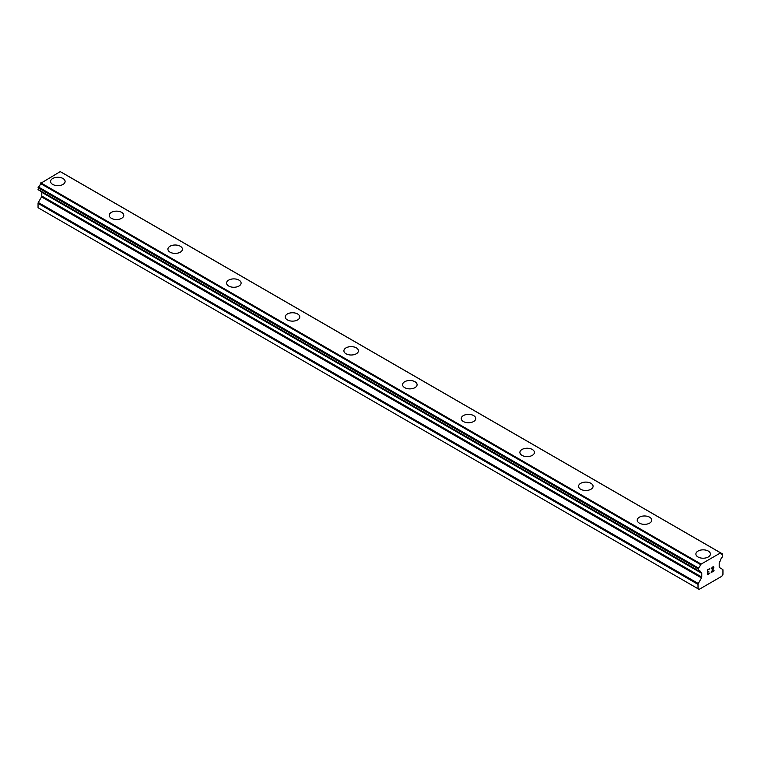 <?xml version="1.0" encoding="UTF-8"?>
<svg xmlns="http://www.w3.org/2000/svg" width="761" height="761" viewBox="0 0 761 761"><rect width="100%" height="100%" fill="white"/><g stroke="black" fill="none" stroke-linecap="round" stroke-linejoin="round"><path stroke-width="1.14" d="M50.587 181.47A7.258 4.195 180 0 1 55.068 177.589A7.258 4.195 180 0 1 62.982 178.502A7.258 4.195 180 0 1 65.113 181.47A7.258 4.195 180 0 1 60.623 185.342A7.258 4.195 180 0 1 52.718 184.428A7.258 4.195 180 0 1 50.587 181.47A7.258 4.195 180 0 1 55.077 177.598A7.258 4.195 180 0 1 62.982 178.512A7.258 4.195 180 0 1 65.113 181.47M109.251 215.334A7.258 4.195 180 0 1 113.731 211.463A7.258 4.195 180 0 1 121.646 212.367A7.258 4.195 180 0 1 123.777 215.334A7.258 4.195 180 0 1 119.287 219.206A7.258 4.195 180 0 1 111.382 218.302A7.258 4.195 180 0 1 109.251 215.334A7.258 4.195 180 0 1 113.741 211.472A7.258 4.195 180 0 1 121.646 212.376A7.258 4.195 180 0 1 123.777 215.334M167.915 249.208A7.258 4.195 180 0 1 172.395 245.327A7.258 4.195 180 0 1 180.309 246.241A7.258 4.195 180 0 1 182.44 249.208A7.258 4.195 180 0 1 177.95 253.08A7.258 4.195 180 0 1 170.045 252.167A7.258 4.195 180 0 1 167.915 249.208A7.258 4.195 180 0 1 172.405 245.337A7.258 4.195 180 0 1 180.309 246.25A7.258 4.195 180 0 1 182.44 249.208M226.578 283.073A7.258 4.195 180 0 1 231.059 279.201A7.258 4.195 180 0 1 238.973 280.105A7.258 4.195 180 0 1 241.104 283.073A7.258 4.195 180 0 1 236.614 286.945A7.258 4.195 180 0 1 228.709 286.041A7.258 4.195 180 0 1 226.578 283.073A7.258 4.195 180 0 1 231.068 279.211A7.258 4.195 180 0 1 238.973 280.115A7.258 4.195 180 0 1 241.104 283.073M297.637 313.989A7.258 4.195 180 0 1 299.767 316.947A7.258 4.195 180 0 1 295.287 320.819A7.258 4.195 180 0 1 287.373 319.905A7.258 4.195 180 0 1 285.242 316.947A7.258 4.195 180 0 1 289.732 313.075A7.258 4.195 180 0 1 297.637 313.989M285.242 316.947A7.258 4.195 180 0 1 289.722 313.066A7.258 4.195 180 0 1 297.637 313.979A7.258 4.195 180 0 1 299.767 316.947M356.3 347.853A7.258 4.195 180 0 1 358.431 350.811A7.258 4.195 180 0 1 353.951 354.683A7.258 4.195 180 0 1 346.036 353.779A7.258 4.195 180 0 1 343.905 350.811A7.258 4.195 180 0 1 348.395 346.949A7.258 4.195 180 0 1 356.3 347.853M343.905 350.811A7.258 4.195 180 0 1 348.386 346.94A7.258 4.195 180 0 1 356.3 347.844A7.258 4.195 180 0 1 358.431 350.811M402.569 384.685A7.258 4.195 180 0 1 407.049 380.804A7.258 4.195 180 0 1 414.964 381.718A7.258 4.195 180 0 1 417.095 384.685A7.258 4.195 180 0 1 412.614 388.557A7.258 4.195 180 0 1 404.7 387.644A7.258 4.195 180 0 1 402.569 384.685A7.258 4.195 180 0 1 407.059 380.814A7.258 4.195 180 0 1 414.964 381.727A7.258 4.195 180 0 1 417.095 384.685M461.233 418.55A7.258 4.195 180 0 1 465.713 414.678A7.258 4.195 180 0 1 473.627 415.582A7.258 4.195 180 0 1 475.758 418.55A7.258 4.195 180 0 1 471.278 422.422A7.258 4.195 180 0 1 463.363 421.518A7.258 4.195 180 0 1 461.233 418.55A7.258 4.195 180 0 1 465.722 414.688A7.258 4.195 180 0 1 473.627 415.592A7.258 4.195 180 0 1 475.758 418.55M519.896 452.424A7.258 4.195 180 0 1 524.386 448.543A7.258 4.195 180 0 1 532.291 449.456A7.258 4.195 180 0 1 534.422 452.424A7.258 4.195 180 0 1 529.941 456.296A7.258 4.195 180 0 1 522.027 455.382A7.258 4.195 180 0 1 519.896 452.424A7.258 4.195 180 0 1 524.386 448.552A7.258 4.195 180 0 1 532.291 449.466A7.258 4.195 180 0 1 534.422 452.424M578.56 486.289A7.258 4.195 180 0 1 583.05 482.417A7.258 4.195 180 0 1 590.955 483.321A7.258 4.195 180 0 1 593.085 486.289A7.258 4.195 180 0 1 588.605 490.16A7.258 4.195 180 0 1 580.691 489.256A7.258 4.195 180 0 1 578.56 486.289A7.258 4.195 180 0 1 583.05 482.426A7.258 4.195 180 0 1 590.955 483.33A7.258 4.195 180 0 1 593.085 486.289M637.223 520.153A7.258 4.195 180 0 1 641.713 516.281A7.258 4.195 180 0 1 649.618 517.195A7.258 4.195 180 0 1 651.749 520.163A7.258 4.195 180 0 1 647.269 524.034A7.258 4.195 180 0 1 639.354 523.121A7.258 4.195 180 0 1 637.223 520.153A7.258 4.195 180 0 1 641.713 516.291A7.258 4.195 180 0 1 649.618 517.204A7.258 4.195 180 0 1 651.749 520.153M695.887 554.027A7.258 4.195 180 0 1 700.377 550.155A7.258 4.195 180 0 1 708.282 551.059A7.258 4.195 180 0 1 710.413 554.027A7.258 4.195 180 0 1 705.932 557.899A7.258 4.195 180 0 1 698.018 556.995A7.258 4.195 180 0 1 695.887 554.027A7.258 4.195 180 0 1 700.377 550.165A7.258 4.195 180 0 1 708.282 551.069A7.258 4.195 180 0 1 710.413 554.027M707.644 570.103L707.644 572.025L707.635 570.094L709.775 568.857L707.644 570.103M707.644 572.025L708.805 571.359M708.805 571.673L707.644 572.348L708.805 571.673M707.644 572.348L707.644 574.27L707.635 572.348M707.644 574.27L709.775 573.043M707.359 574.745L709.775 573.356L707.359 574.755L707.359 569.941L709.775 568.553M711.449 568.79L712.258 567.116L713.666 566.764M713.875 567.592L713.675 568.172L713.866 567.592M713.675 568.172L713.086 569.418L713.666 568.172M713.086 569.418L711.792 571.882L713.076 569.418M711.792 571.882L714.056 570.569M711.202 572.529L714.056 570.883L711.202 572.538L713.59 567.725L713.038 566.983L711.735 568.638L711.906 567.839L713.399 566.983M698.398 570.769A3.425 1.979 -60 0 1 699.759 570.779A3.425 1.979 -60 0 1 700.434 571.949L698.151 570.76L698.408 568.02A3.425 1.979 -60 0 0 700.434 564.51L720.534 552.914A3.425 1.979 -60 0 0 721.209 554.065A3.425 1.979 -60 0 0 722.56 554.084L722.57 556.824A3.425 1.979 -60 0 0 720.534 560.343L719.468 562.398A1.246 0.723 -60 0 0 719.212 563.264L719.212 566.993A1.246 0.723 -60 0 0 719.468 567.563L722.693 569.428A1.246 0.723 -60 0 1 722.95 569.989L722.95 574.346L721.847 576.258L699.121 589.375L698.018 588.748L698.018 584.391A1.246 0.723 -60 0 1 698.275 583.516L701.499 577.932L41.532 196.909L38.307 202.493A1.246 0.723 120 0 0 38.05 203.358L38.05 207.715L699.121 589.375M701.499 577.932A1.246 0.723 -60 0 0 701.756 577.066L701.756 573.337A1.246 0.723 -60 0 0 701.499 572.767L700.434 571.949M41.598 191.791A1.246 0.723 -60 0 1 41.788 192.314L41.788 196.043A1.246 0.723 -60 0 1 41.532 196.909M40.485 191.068L700.52 572.205M698.16 570.769L38.183 189.736L38.44 186.987A3.425 1.979 -60 0 0 40.466 183.487L60.233 171.625L720.201 552.648M62.83 173.051L722.798 554.084L62.697 173.023M700.767 563.872L40.799 182.84M700.624 564.129L40.656 183.097M700.434 564.51L40.466 183.487M701.499 572.767L700.624 572.262L701.499 572.767M698.018 588.748L38.05 207.715M722.56 554.084L720.534 552.914M698.408 568.02L38.44 186.987M38.183 187.311L698.151 568.334L38.202 187.273M698.018 568.771L38.05 187.739M698.018 570.474L38.05 189.451M701.756 573.337L41.788 192.314M701.756 577.066L41.788 196.043M698.275 583.516L38.307 202.493M698.018 584.391L38.05 203.358M720.42 552.762L60.452 171.729M700.567 572.243L40.599 191.211"/></g></svg>
